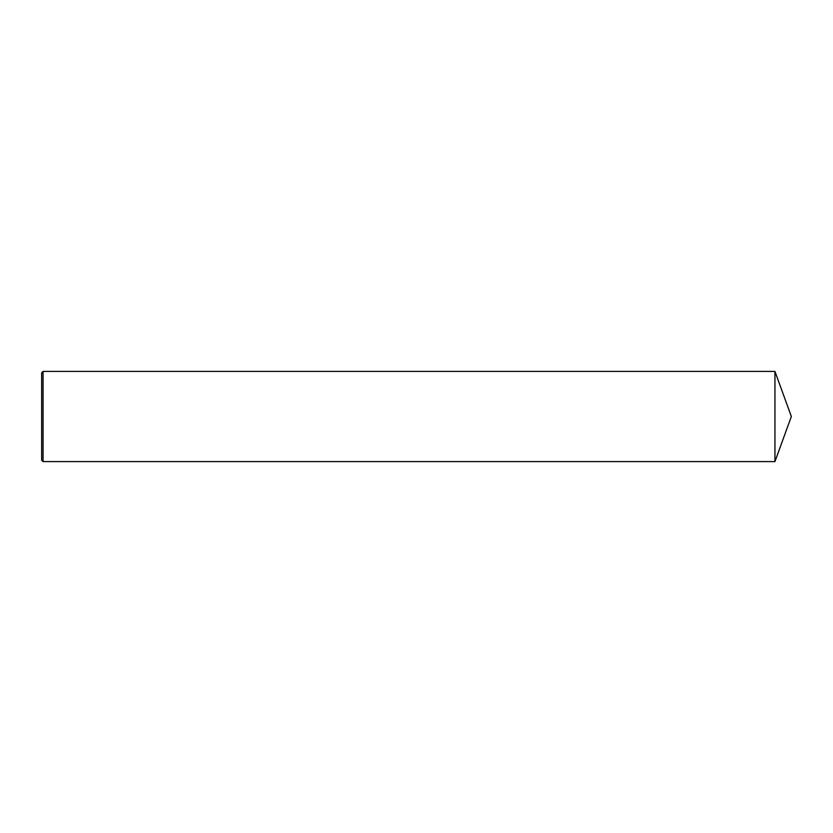 <?xml version="1.0" encoding="UTF-8"?>
<svg xmlns="http://www.w3.org/2000/svg" width="833" height="833" viewBox="0 0 833 833"><rect width="100%" height="100%" fill="white"/><g stroke="black" fill="none" stroke-linecap="round" stroke-linejoin="round"><path stroke-width="1.25" d="M43.056 416.5L43.056 461.597L41.65 460.18L41.65 372.82L43.056 371.403L43.056 416.5M43.056 371.403L774.94 371.403L774.94 461.597L43.056 461.597M774.94 461.597L791.35 416.5L774.94 371.403"/></g></svg>

